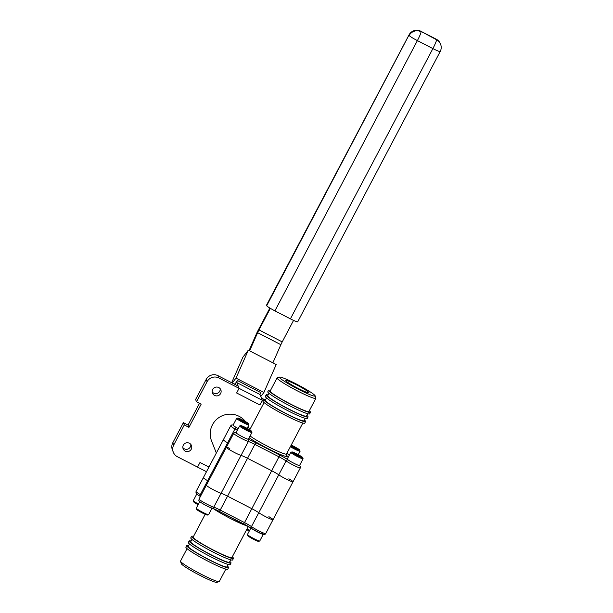 <?xml version="1.0" encoding="UTF-8"?>
<svg xmlns="http://www.w3.org/2000/svg" width="613" height="613" viewBox="0 0 613 613"><rect width="100%" height="100%" fill="white"/><g stroke="black" fill="none" stroke-linecap="round" stroke-linejoin="round"><path stroke-width="0.92" d="M190.842 444.44A4.475 4.429 -21.6 0 1 182.85 447.613M191.264 449.206A4.475 4.429 -21.6 0 1 183.141 448.823A4.475 4.429 -21.6 0 1 187.547 442.739A4.475 4.429 -21.6 0 1 191.264 449.206M220.205 388.749A4.475 4.429 -21.6 0 1 212.213 391.922M220.626 393.515A4.475 4.429 -21.6 0 1 212.504 393.132A4.475 4.429 -21.6 0 1 216.91 387.048A4.475 4.429 -21.6 0 1 220.626 393.515M249.637 429.813L248.296 426.426A19.754 19.555 158.4 0 0 248.227 426.265M245.499 421.575A19.754 19.555 158.4 0 0 211.577 440.992L216.343 453.022M223.354 439.843A8.766 0.805 27.8 0 0 227.622 442.831A8.766 0.805 -152.2 0 1 228.442 443.314A8.766 0.805 27.8 0 0 227.622 442.831A8.766 0.805 -152.2 0 1 223.347 439.743A8.766 0.805 27.8 0 0 223.354 439.843M203.378 477.726A8.766 0.805 27.8 0 0 207.646 480.715A8.766 0.805 -152.2 0 1 208.474 481.197A8.766 0.805 27.8 0 0 207.646 480.715A8.766 0.805 -152.2 0 1 203.37 477.627A8.766 0.805 27.8 0 0 203.378 477.726M229.829 448.402A8.766 0.805 27.8 0 0 226.343 447.298A8.766 0.805 27.8 0 0 226.35 447.398A8.766 0.805 27.8 0 0 232.534 451.459A8.766 0.805 27.8 0 0 241.039 455.413A8.766 0.805 -152.2 0 1 247.522 458.294L271.827 470.807A8.766 0.805 -152.2 0 1 278.769 474.83A8.766 0.805 27.8 0 0 287.298 479.657A8.766 0.805 27.8 0 0 293.006 481.803A8.766 0.805 27.8 0 0 288.846 478.784M206.374 485.281A8.766 0.805 27.8 0 0 212.558 489.343A8.766 0.805 27.8 0 0 221.063 493.296A8.766 0.805 -152.2 0 1 227.546 496.178L251.851 508.69A8.766 0.805 -152.2 0 1 258.793 512.713A8.766 0.805 27.8 0 0 267.322 517.541A8.766 0.805 27.8 0 0 273.03 519.686A8.766 0.805 -152.2 0 1 267.322 517.541A8.766 0.805 -152.2 0 1 258.793 512.713A8.766 0.805 27.8 0 0 251.851 508.69L227.546 496.178A8.766 0.805 27.8 0 0 221.063 493.296A8.766 0.805 -152.2 0 1 212.152 489.12A8.766 0.805 -152.2 0 1 206.374 485.182A8.766 0.805 27.8 0 0 206.374 485.281M173.717 445.023L184.298 424.947L183.394 422.656L172.812 442.732L173.717 445.023A8.766 8.682 158.4 0 0 177.395 456.731L197.547 467.106L199.991 462.47L208.933 467.075L199.991 462.47L197.547 467.106L206.497 471.711M218.918 377.976L239.07 388.343L238.166 386.06L218.013 375.685L218.918 377.976A8.766 8.682 158.4 0 0 207.102 381.707L206.19 379.416A8.766 8.682 -21.6 0 1 218.013 375.685M207.102 381.707L196.512 401.783L195.608 399.492L206.19 379.416M263.092 400.71L262.318 400.312L259.881 404.948L236.626 392.979L239.07 388.343L262.318 400.312L261.414 398.029L263.981 399.347M173.318 452.248L172.414 449.957A8.766 8.682 -21.6 0 1 172.812 442.732M199.501 403.323L188.045 425.054L183.394 422.656M196.512 401.783L201.164 404.174L188.95 427.338L184.298 424.947M188.95 427.338L188.045 425.054M260.801 396.481L263.912 392.466L276.21 364.536L248.311 350.176L242.894 357.164L231.645 382.704M232.22 382.995L236.013 378.106L263.912 392.466M235.591 383.018L234.541 384.198M260.027 394.542L236.779 382.573L239.07 388.343L236.626 392.979L259.881 404.948L262.318 400.312L260.027 394.542A5.256 0.559 -62.8 0 1 260.64 392.489L237.392 380.52L235.017 384.32A5.256 0.559 -62.8 0 0 234.971 384.42M293.566 320.384L282.225 341.901A5.256 0.559 -62.8 0 0 280.877 344.682L272.885 362.827M280.877 344.682L257.629 332.713L249.637 350.858M269.873 308.063L257.935 330.706A5.256 0.559 -62.8 0 0 256.586 333.487L249.062 350.567M257.629 332.713A5.256 0.559 117.2 0 1 258.977 329.932L282.225 341.901M270.356 308.354L258.977 329.932M440.195 51.538A8.766 8.766 0 0 0 440.586 44.213A8.766 8.682 158.4 0 0 436.51 39.722L420.832 31.286L436.51 39.722A8.766 0.935 -62.8 0 1 432.893 48.588A8.766 0.805 27.8 0 0 440.195 51.538L297.711 321.787A8.766 0.805 -152.2 0 1 290.409 318.844L432.893 48.588L417.392 40.611L274.908 310.86L290.409 318.844M274.908 310.86A8.766 0.805 -152.2 0 1 266.709 305.726L409.009 35.025L266.709 305.726M266.525 305.274A8.766 0.805 -152.2 0 1 266.517 305.174L409.009 34.926A8.766 0.805 27.8 0 0 409.009 35.025A8.766 8.682 158.4 0 1 420.832 31.286A8.766 0.935 -62.8 0 0 420.771 31.217A8.766 8.766 0 0 0 409.009 34.926M236.013 378.106L248.311 350.176M235.499 382.964L234.879 384.366M236.779 382.573A5.256 0.559 117.2 0 1 237.392 380.52M188.635 545.677A23.669 2.176 27.8 0 0 186.704 545.585L185.892 547.125A23.669 2.176 27.8 0 0 185.9 547.394A23.669 2.176 27.8 0 0 206.933 560.673A23.669 2.176 27.8 0 0 227.76 569.201L228.58 567.661A23.669 2.176 27.8 0 0 228.565 567.393A23.669 2.176 27.8 0 0 227.408 566.113M186.704 545.585A23.669 2.176 27.8 0 0 186.72 545.854A23.669 2.176 27.8 0 0 207.746 559.133A23.669 2.176 27.8 0 0 228.58 567.661M228.274 564.481L227.025 566.841A21.915 2.015 27.8 0 1 207.738 558.949A21.915 2.015 27.8 0 1 188.268 546.65A21.915 2.015 27.8 0 1 188.26 546.398A21.915 2.015 27.8 0 0 188.268 546.65A21.915 2.015 27.8 0 0 207.738 558.949A21.915 2.015 27.8 0 0 227.025 566.841A21.915 2.015 27.8 0 0 227.017 566.596M191.08 541.041A23.669 2.176 27.8 0 0 189.149 540.95L188.337 542.497A23.669 2.176 27.8 0 0 188.344 542.766A23.669 2.176 27.8 0 0 209.378 556.045A23.669 2.176 27.8 0 0 230.204 564.573L231.024 563.025A23.669 2.176 27.8 0 0 231.009 562.757A23.669 2.176 27.8 0 0 229.852 561.485M189.149 540.95A23.669 2.176 27.8 0 0 189.156 541.218A23.669 2.176 27.8 0 0 210.19 554.497A23.669 2.176 27.8 0 0 231.024 563.025M230.718 559.845L229.469 562.205A21.915 2.015 27.8 0 1 210.182 554.313A21.915 2.015 27.8 0 1 190.712 542.015A21.915 2.015 27.8 0 1 190.697 541.769A21.915 2.015 27.8 0 0 190.712 542.015A21.915 2.015 27.8 0 0 210.182 554.313A21.915 2.015 27.8 0 0 229.469 562.205A21.915 2.015 27.8 0 0 229.461 561.96M193.524 536.406A23.669 2.176 27.8 0 0 191.593 536.314L190.773 537.862A23.669 2.176 27.8 0 0 190.789 538.13A23.669 2.176 27.8 0 0 211.822 551.409A23.669 2.176 27.8 0 0 232.649 559.937L233.461 558.397A23.669 2.176 27.8 0 0 233.453 558.129A23.669 2.176 27.8 0 0 232.296 556.849M191.593 536.314A23.669 2.176 27.8 0 0 191.601 536.582A23.669 2.176 27.8 0 0 212.634 549.869A23.669 2.176 27.8 0 0 233.461 558.397M248.311 526.475L231.913 557.577A21.915 2.015 27.8 0 1 212.627 549.677A21.915 2.015 27.8 0 1 193.149 537.386A21.915 2.015 27.8 0 1 193.141 537.134A21.915 2.015 27.8 0 0 193.149 537.386A21.915 2.015 27.8 0 0 212.627 549.677A21.915 2.015 27.8 0 0 231.913 557.577A21.915 2.015 27.8 0 0 231.906 557.324M187.057 548.673L180.521 561.071A21.915 2.015 27.8 0 0 180.521 561.278A21.915 2.015 27.8 0 0 180.528 561.316A21.915 2.015 27.8 0 0 199.11 573.147A21.915 2.015 27.8 0 0 219.125 581.63L216.772 582.35A20.16 1.854 -152.2 0 1 198.359 574.542A20.16 1.854 -152.2 0 1 181.264 563.661A20.16 1.854 -152.2 0 1 181.256 563.623A20.16 1.854 -152.2 0 1 181.241 563.592M268.869 516.667A8.766 0.805 -152.2 0 1 273.023 519.586A8.766 0.805 -152.2 0 1 273.03 519.686L293.006 481.803A8.766 0.805 -152.2 0 1 287.298 479.657A8.766 0.805 -152.2 0 1 278.769 474.83A8.766 0.805 27.8 0 0 271.827 470.807L247.522 458.294A8.766 0.805 27.8 0 0 241.039 455.413A8.766 0.805 -152.2 0 1 232.128 451.237A8.766 0.805 -152.2 0 1 226.343 447.298L199.041 499.082A8.766 0.805 27.8 0 0 199.049 499.181A8.766 0.805 27.8 0 0 205.232 503.242A8.766 0.805 27.8 0 0 213.738 507.196A8.766 0.805 -152.2 0 1 220.22 510.077L254.855 444.394L279.153 456.907A8.766 0.805 -152.2 0 1 286.095 460.93L251.46 526.613A8.766 0.805 27.8 0 0 259.996 531.44A8.766 0.805 27.8 0 0 265.705 533.586L273.03 519.686M219.125 581.63A21.915 2.015 27.8 0 0 219.293 581.515L225.829 569.109M315.113 395.768A20.16 1.854 -152.2 0 1 315.128 395.806A20.16 1.854 -152.2 0 1 298.202 389.163A20.16 1.854 -152.2 0 1 279.459 377.424A20.16 1.854 -152.2 0 1 279.605 377.079A20.16 1.854 -152.2 0 1 298.018 384.887A20.16 1.854 -152.2 0 1 315.113 395.768M279.605 377.079L277.252 377.8A21.915 2.015 27.8 0 0 277.084 377.922A21.915 2.015 27.8 0 0 277.099 378.167A21.915 2.015 27.8 0 0 296.569 390.466A21.915 2.015 27.8 0 0 315.856 398.358A21.915 2.015 27.8 0 0 315.864 398.151A21.915 2.015 27.8 0 0 315.848 398.113M308.914 392.581A13.149 1.211 27.8 0 0 297.228 385.202A13.149 1.211 27.8 0 0 285.658 380.466A13.149 1.211 27.8 0 0 285.658 380.612A13.149 1.211 27.8 0 0 297.343 387.991A13.149 1.211 27.8 0 0 308.914 392.726A13.149 1.211 27.8 0 0 308.914 392.581M277.084 377.922L270.164 391.048A21.915 2.015 27.8 0 0 270.18 391.293A21.915 2.015 27.8 0 0 289.65 403.592A21.915 2.015 27.8 0 0 308.937 411.484A21.915 2.015 27.8 0 0 308.929 411.239M268.969 393.316L267.72 395.676A21.915 2.015 27.8 0 0 267.735 395.929A21.915 2.015 27.8 0 0 287.206 408.22A21.915 2.015 27.8 0 0 306.492 416.12A21.915 2.015 27.8 0 0 306.485 415.875M266.525 397.952L265.283 400.312A21.915 2.015 27.8 0 0 265.291 400.557A21.915 2.015 27.8 0 0 284.761 412.855A21.915 2.015 27.8 0 0 304.048 420.756A21.915 2.015 27.8 0 0 304.04 420.503M270.548 390.32A23.669 2.176 27.8 0 0 268.617 390.228A23.669 2.176 27.8 0 0 268.624 390.496A23.669 2.176 27.8 0 0 289.658 403.775A23.669 2.176 27.8 0 0 310.484 412.304A23.669 2.176 27.8 0 0 310.477 412.036A23.669 2.176 27.8 0 0 309.32 410.764M268.617 390.228L267.797 391.768A23.669 2.176 27.8 0 0 267.812 392.036A23.669 2.176 27.8 0 0 288.846 405.323A23.669 2.176 27.8 0 0 309.672 413.852L310.484 412.304M270.164 391.048A21.915 2.015 27.8 0 0 270.18 391.293A21.915 2.015 27.8 0 0 289.65 403.592A21.915 2.015 27.8 0 0 308.937 411.484L315.856 398.358M268.103 394.948A23.669 2.176 27.8 0 0 266.172 394.864A23.669 2.176 27.8 0 0 266.18 395.132A23.669 2.176 27.8 0 0 287.213 408.411A23.669 2.176 27.8 0 0 308.048 416.94A23.669 2.176 27.8 0 0 308.032 416.671A23.669 2.176 27.8 0 0 306.875 415.392M266.172 394.864L265.36 396.404A23.669 2.176 27.8 0 0 265.368 396.672A23.669 2.176 27.8 0 0 286.401 409.951A23.669 2.176 27.8 0 0 307.228 418.48L308.048 416.94M267.72 395.676A21.915 2.015 27.8 0 0 267.735 395.929A21.915 2.015 27.8 0 0 287.206 408.22A21.915 2.015 27.8 0 0 306.492 416.12L307.741 413.76M265.667 399.584A23.669 2.176 27.8 0 0 263.728 399.492A23.669 2.176 27.8 0 0 263.743 399.76A23.669 2.176 27.8 0 0 284.769 413.039A23.669 2.176 27.8 0 0 305.603 421.568A23.669 2.176 27.8 0 0 305.588 421.3A23.669 2.176 27.8 0 0 304.431 420.028M263.728 399.492L262.916 401.04A23.669 2.176 27.8 0 0 262.923 401.308A23.669 2.176 27.8 0 0 283.957 414.587A23.669 2.176 27.8 0 0 304.791 423.116L305.603 421.568M265.283 400.312A21.915 2.015 27.8 0 0 265.291 400.557A21.915 2.015 27.8 0 0 284.761 412.855A21.915 2.015 27.8 0 0 304.048 420.756L305.297 418.388M198.459 504.062A6.958 0.636 -152.2 0 1 193.294 500.706A6.958 0.636 -152.2 0 1 193.294 500.691A6.958 0.636 -152.2 0 1 193.294 500.622L196.742 494.086M198.106 504.744A6.115 0.559 -152.2 0 1 193.654 501.832A6.115 0.559 -152.2 0 1 193.647 501.825A6.115 0.559 -152.2 0 1 193.647 501.809L193.294 500.691M249.253 531.065A6.115 0.559 -152.2 0 1 246.671 529.578M249.614 530.391A6.958 0.636 -152.2 0 1 247.024 528.919M212.044 508.131L208.604 514.667A6.958 0.636 -152.2 0 1 208.55 514.705A6.958 0.636 -152.2 0 1 202.19 512.008A6.958 0.636 -152.2 0 1 196.298 508.254A6.958 0.636 -152.2 0 1 196.29 508.246A6.958 0.636 -152.2 0 1 196.29 508.177L199.738 501.633M208.55 514.705L207.416 515.05A6.115 0.559 -152.2 0 1 201.83 512.683A6.115 0.559 -152.2 0 1 196.65 509.388A6.115 0.559 -152.2 0 1 196.643 509.372A6.115 0.559 -152.2 0 1 196.643 509.365L196.29 508.246M263.199 534.452L259.751 540.995A6.958 0.636 -152.2 0 1 259.697 541.034A6.958 0.636 -152.2 0 1 253.345 538.337A6.958 0.636 -152.2 0 1 247.445 534.582A6.958 0.636 -152.2 0 1 247.437 534.567A6.958 0.636 -152.2 0 1 247.445 534.505L250.855 528.023M259.697 541.034L258.563 541.379A6.115 0.559 -152.2 0 1 252.985 539.011A6.115 0.559 -152.2 0 1 247.798 535.716A6.115 0.559 -152.2 0 1 247.798 535.701A6.115 0.559 -152.2 0 1 247.79 535.693L247.437 534.567M291.964 451.934L290.83 452.279A6.958 0.636 27.8 0 0 290.777 452.317L287.236 459.022A6.958 0.636 27.8 0 0 296.071 464.317A6.958 0.636 27.8 0 0 299.55 465.512L303.083 458.808A6.958 0.636 27.8 0 0 303.083 458.739L302.73 457.612A6.115 0.559 27.8 0 0 294.968 453.015A6.115 0.559 27.8 0 0 291.964 451.934A6.115 0.559 27.8 0 0 294.133 453.666A6.115 0.559 27.8 0 0 299.68 456.616A6.115 0.559 27.8 0 0 302.73 457.612M290.777 452.317A6.958 0.636 27.8 0 0 299.611 457.612A6.958 0.636 27.8 0 0 303.083 458.808M294.117 453.329L300.523 456.31L294.117 453.329M297.244 455.183L297.581 454.54M286.815 453.436A6.958 0.636 27.8 0 0 289.405 454.915M290.355 446.731A6.958 0.636 27.8 0 0 296.615 450.057A6.958 0.636 27.8 0 0 300.086 451.252A6.958 0.636 27.8 0 0 300.086 451.191L299.734 450.057A6.115 0.559 27.8 0 0 291.972 445.467A6.115 0.559 27.8 0 0 291.206 445.115M290.792 445.904A6.115 0.559 27.8 0 0 296.684 449.061A6.115 0.559 27.8 0 0 299.734 450.057M291.121 445.774L297.527 448.754L291.121 445.774M294.248 447.628L294.585 446.984M237.813 418.051A6.115 0.559 27.8 0 0 239.982 419.782A6.115 0.559 27.8 0 0 245.529 422.732A6.115 0.559 27.8 0 0 248.579 423.729A6.115 0.559 27.8 0 0 240.817 419.139A6.115 0.559 27.8 0 0 237.813 418.051L236.679 418.395A6.958 0.636 27.8 0 0 236.626 418.434L233.093 425.146A6.958 0.636 27.8 0 0 238.258 428.587M236.626 418.434A6.958 0.636 27.8 0 0 245.461 423.729A6.958 0.636 27.8 0 0 248.939 424.924A6.958 0.636 27.8 0 0 248.939 424.863L248.579 423.729M239.974 419.445L246.38 422.426L239.974 419.445M243.093 421.3L243.438 420.656M240.809 425.606L239.675 425.951A6.958 0.636 27.8 0 0 239.622 425.989L236.089 432.694A6.958 0.636 27.8 0 0 244.924 437.988A6.958 0.636 27.8 0 0 248.395 439.184L251.935 432.479A6.958 0.636 27.8 0 0 251.935 432.418L251.583 431.284A6.115 0.559 27.8 0 0 243.813 426.694A6.115 0.559 27.8 0 0 240.809 425.606A6.115 0.559 27.8 0 0 242.978 427.338A6.115 0.559 27.8 0 0 248.526 430.288A6.115 0.559 27.8 0 0 251.583 431.284M239.622 425.989A6.958 0.636 27.8 0 0 248.464 431.284A6.958 0.636 27.8 0 0 251.935 432.479M242.97 427L249.376 429.981L242.97 427M246.097 428.855L246.434 428.211M233.178 424.978L231.729 424.962L230.68 425.843A8.766 0.805 27.8 0 0 230.68 425.943A8.766 0.805 27.8 0 0 234.948 428.931L200.321 494.614A8.766 0.805 -152.2 0 1 201.141 495.097M236.174 432.533L234.725 432.517L233.676 433.399A8.766 0.805 27.8 0 0 233.676 433.498A8.766 0.805 27.8 0 0 239.859 437.559A8.766 0.805 27.8 0 0 248.365 441.513L213.738 507.196A1.755 1.594 -73.9 0 1 211.531 507.939A7.011 0.644 -152.2 0 1 204.727 504.775A7.011 0.644 -152.2 0 1 199.784 501.526M299.588 465.443A7.011 0.644 -152.2 0 1 295.405 464.003A7.011 0.644 -152.2 0 1 288.202 459.965A10.521 0.965 27.8 0 0 279.88 455.13L244.526 522.59A8.766 0.805 -152.2 0 1 251.46 526.613A1.755 1.41 125 0 0 251.943 528.735A7.011 0.644 -152.2 0 0 261.261 533.739A7.011 0.644 -152.2 0 0 261.123 532.567M436.272 39.194A8.766 0.935 117.2 0 1 436.333 39.27A8.766 8.682 158.4 0 1 440.41 43.753A8.766 8.766 0 0 0 436.272 39.194L420.771 31.217M409.193 35.477A8.766 0.805 27.8 0 0 417.392 40.611A8.766 0.935 117.2 0 0 421.016 31.746A8.766 8.682 158.4 0 0 409.193 35.477M247.307 525.9A21.915 2.015 -152.2 0 1 231.385 519.019A21.915 2.015 -152.2 0 1 213.178 508.545M200.413 496.492L200.137 496.331C194.781 493.028 197.217 494.323 195.968 493.074L196.045 491.526A8.766 0.805 27.8 0 0 196.053 491.626A8.766 0.805 27.8 0 0 200.321 494.614A1.755 0.705 -59.9 0 0 200.137 496.331A1.755 0.705 -59.9 0 0 200.198 496.361M220.22 510.077L244.526 522.59L243.629 523.916L219.347 511.411L220.22 510.077M251.598 528.498A10.521 0.965 27.8 0 0 243.652 523.916M265.705 533.586C264.931 534.82 263.743 534.996 262.149 534.115L219.316 511.395A10.521 0.965 27.8 0 0 212.129 508.123M249.139 437.774A23.669 2.176 27.8 0 0 273.199 451.237A23.669 2.176 27.8 0 0 287.244 456.103A23.669 2.176 27.8 0 0 286.394 455.091M238.227 428.64A10.521 0.965 27.8 0 0 236.457 427.583A7.011 0.644 -152.2 0 1 233.047 425.2A7.011 0.644 -152.2 0 1 233.132 425.07M279.88 455.13L255.575 442.624A10.521 0.965 27.8 0 0 247.79 439.161A7.011 0.644 -152.2 0 1 240.986 436.004A7.011 0.644 -152.2 0 1 236.043 432.747A7.011 0.644 -152.2 0 1 236.128 432.625M302.853 423.024L286.516 454.003A21.915 2.015 -152.2 0 1 271.467 448.256A21.915 2.015 -152.2 0 1 250.089 435.981M247.79 439.161A1.755 1.594 106.1 0 1 248.365 441.513A8.766 0.805 -152.2 0 1 254.855 444.394L255.575 442.624M236.457 427.583A1.755 0.705 120.1 0 0 234.948 428.931A8.766 0.805 -152.2 0 1 237.315 430.38M288.202 459.965A1.755 1.41 -55 0 0 286.095 460.93A8.766 0.805 27.8 0 0 294.623 465.757A8.766 0.805 27.8 0 0 300.332 467.903L293.006 481.803M230.68 425.843L196.045 491.526M440.586 44.213L440.41 43.753M181.256 563.623L180.521 561.278M199.041 499.082L198.964 500.629C197.217 500.576 207.93 507.005 211.86 508.077L219.331 511.411M193.141 537.134L205.171 514.315M188.26 546.398L189.501 544.038M190.697 541.769L191.946 539.402M315.128 395.806L315.864 398.151M286.516 454.003L286.47 455.298M233.676 433.399L226.343 447.298M264.08 402.58L249.706 429.851M300.332 467.903L300.47 466.539L299.634 465.344M298.278 454.693L300.086 451.252M247.123 428.364L248.939 424.924"/></g></svg>
